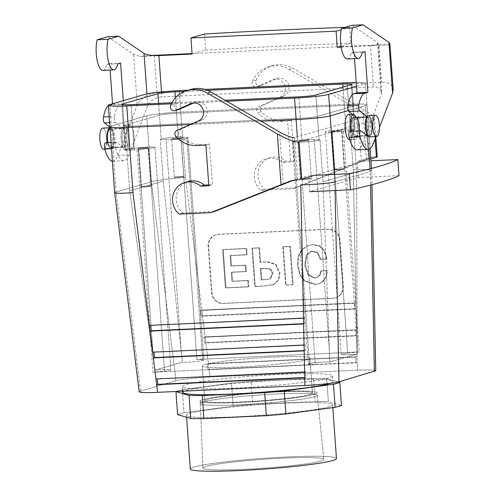 <?xml version="1.0" encoding="UTF-8"?>
<svg xmlns="http://www.w3.org/2000/svg" width="496" height="496" viewBox="0 0 496 496"><rect width="100%" height="100%" fill="white"/><g stroke="black" fill="none" stroke-linecap="round" stroke-linejoin="round"><path stroke-width="0.37" stroke-dasharray="2.48 1.86" d="M347.671 353.152L359.253 351.906L343.3 129.419L346.01 129.295A13.497 0.986 175.9 0 1 355.204 129.574A13.497 0.986 175.9 0 1 354.504 129.946L342.023 131.459L353.598 130.206L356.599 172.044L357.163 342.742L342.023 131.459A11.569 0.849 -4.1 0 1 325.333 131.893A11.569 0.849 -4.1 0 0 342.023 131.459L357.163 342.742L357.219 354.02L356.599 172.044L353.598 130.206L354.504 129.946L352.799 106.163A13.497 0.986 -4.1 0 0 353.499 105.791A13.497 0.986 -4.1 0 0 344.305 105.512L176.52 113.342A13.497 0.986 -4.1 0 0 159.483 115.184L124.093 125.494A13.497 0.986 -4.1 0 0 123.399 125.86A13.497 0.986 -4.1 0 0 132.593 126.139A13.497 0.986 175.9 0 1 123.392 125.86A13.497 0.986 175.9 0 1 124.093 125.494A13.497 0.986 -4.1 0 0 123.399 125.86A13.497 0.986 -4.1 0 0 132.593 126.139L300.371 118.308L132.587 126.139A13.497 0.986 175.9 0 1 123.392 125.86A13.497 0.986 175.9 0 1 124.093 125.494L159.483 115.184A13.497 0.986 -4.1 0 1 176.52 113.342A13.497 0.986 -4.1 0 0 159.483 115.184A13.497 0.986 -4.1 0 1 176.52 113.342L344.305 105.512A13.497 0.986 -4.1 0 1 353.493 105.791A13.497 0.986 -4.1 0 0 344.305 105.512A13.497 0.986 -4.1 0 1 353.493 105.791L351.949 84.314L353.493 105.791A13.497 0.986 -4.1 0 1 352.799 106.163A13.497 0.986 -4.1 0 0 353.499 105.791A13.497 0.986 -4.1 0 1 352.799 106.163L317.409 116.473A13.497 0.986 175.9 0 1 300.371 118.308A13.497 0.986 -4.1 0 0 317.409 116.473L352.799 106.163L317.409 116.473A13.497 0.986 175.9 0 1 300.371 118.308L132.587 126.139L300.371 118.308A13.497 0.986 -4.1 0 0 317.409 116.473L352.799 106.163L351.255 84.68L354.504 129.946A13.497 0.986 175.9 0 0 355.204 129.574L353.499 105.791L355.204 129.574A13.497 0.986 175.9 0 0 346.01 129.295L342.984 87.091L346.01 129.295L331.725 130.671A11.569 0.849 -4.1 0 0 325.333 131.893L341.279 354.373A11.569 0.849 -4.1 0 0 357.219 354.02L329.803 362.006L329.394 350.833L314.247 139.55L320.019 139.99L319.114 140.256L320.019 139.99L323.02 181.821L329.394 350.833L314.247 139.55L320.019 139.99L323.02 181.821L356.599 172.044L323.02 181.821L329.803 362.006L357.219 354.02A11.569 0.849 -4.1 0 1 341.279 354.373A11.569 0.849 -4.1 0 1 347.671 353.152L359.253 351.906L343.3 129.419L331.725 130.671A11.569 0.849 -4.1 0 0 325.333 131.893L341.279 354.373A11.569 0.849 -4.1 0 1 347.671 353.152L331.725 130.671L347.671 353.152M196.881 359.482L359.253 351.906L196.881 359.482L180.935 137.001L178.225 137.125A13.497 0.986 -4.1 0 0 161.188 138.967L160.282 139.227L163.277 181.065L181.201 350.957L166.055 139.667L160.282 139.227L163.277 181.065L181.201 350.957L166.055 139.667L160.282 139.227L161.188 138.967L158.639 103.373L161.188 138.967A13.497 0.986 -4.1 0 1 178.225 137.125L175.41 97.817L178.225 137.125L186.707 137.442A11.569 0.849 175.9 0 1 187.916 137.727A11.569 0.849 175.9 0 1 179.056 139.19A11.569 0.849 175.9 0 1 166.055 139.667A11.569 0.849 175.9 0 0 179.056 139.19A11.569 0.849 175.9 0 0 187.916 137.727L203.868 360.208A11.569 0.849 175.9 0 1 195.399 361.634A11.569 0.849 175.9 0 1 182.398 362.179L181.201 350.957L182.398 362.179L154.981 370.165L153.425 359.048L138.279 147.758L126.703 149.011L129.698 190.842L163.277 181.065L129.698 190.842L153.425 359.048L138.279 147.758L125.798 149.277L126.703 149.011L129.698 190.842L154.981 370.165L182.398 362.179A11.569 0.849 175.9 0 0 195.399 361.634A11.569 0.849 175.9 0 0 203.868 360.208A11.569 0.849 175.9 0 0 202.653 359.922L196.881 359.482L180.935 137.001L186.707 137.442A11.569 0.849 175.9 0 1 187.916 137.727L203.868 360.208A11.569 0.849 175.9 0 0 202.653 359.922L196.881 359.482M164.523 371.027A11.569 0.849 -4.1 0 0 170.915 369.811A11.569 0.849 -4.1 0 0 154.981 370.165A11.569 0.849 -4.1 0 1 170.915 369.811A11.569 0.849 -4.1 0 1 164.523 371.027L152.948 372.279L315.313 364.703L299.367 142.222L302.076 142.092A13.497 0.986 -4.1 0 0 319.114 140.256L315.865 94.99L319.114 140.256A13.497 0.986 -4.1 0 1 302.076 142.092L298.828 96.832L302.076 142.092L293.595 141.782A11.569 0.849 175.9 0 1 292.38 141.49A11.569 0.849 175.9 0 1 301.246 140.027A11.569 0.849 175.9 0 1 314.247 139.55A11.569 0.849 175.9 0 0 301.246 140.027A11.569 0.849 175.9 0 0 292.38 141.49L308.332 363.971A11.569 0.849 175.9 0 1 316.795 362.545A11.569 0.849 175.9 0 1 329.803 362.006A11.569 0.849 175.9 0 0 316.795 362.545A11.569 0.849 175.9 0 0 308.332 363.971A11.569 0.849 175.9 0 0 309.541 364.262L315.313 364.703L299.367 142.222L293.595 141.782A11.569 0.849 175.9 0 1 292.38 141.49L308.332 363.971A11.569 0.849 175.9 0 0 309.541 364.262L315.313 364.703L152.948 372.279L137.001 149.798L134.292 149.922A13.497 0.986 175.9 0 1 125.097 149.643A13.497 0.986 175.9 0 1 125.798 149.277L122.599 104.644L125.798 149.277A13.497 0.986 175.9 0 0 125.097 149.643L123.392 125.86L125.097 149.643A13.497 0.986 175.9 0 0 134.292 149.922L131.049 104.662L134.292 149.922L148.577 148.546A11.569 0.849 -4.1 0 0 154.969 147.324A11.569 0.849 -4.1 0 0 138.279 147.758A11.569 0.849 -4.1 0 1 154.969 147.324L170.915 369.811L154.969 147.324A11.569 0.849 -4.1 0 1 148.577 148.546L137.001 149.798L152.948 372.279L164.523 371.027L148.577 148.546L164.523 371.027M307.167 359.712A53.983 3.956 175.9 0 1 247.585 366.612A53.983 3.956 175.9 0 1 202.25 365.949A53.983 3.956 175.9 0 1 255.818 358.149A53.983 3.956 175.9 0 1 309.944 358.23A53.983 3.956 175.9 0 1 307.167 359.712A53.983 3.956 175.9 0 1 247.585 366.612A53.983 3.956 175.9 0 1 202.25 365.949A53.983 3.956 175.9 0 1 255.818 358.149A53.983 3.956 175.9 0 1 309.944 358.23A53.983 3.956 175.9 0 1 307.167 359.712M206.007 466.42A60.661 4.445 -4.1 0 0 202.883 468.069A60.661 4.445 -4.1 0 0 253.747 468.825A60.661 4.445 -4.1 0 0 320.763 461.063A60.661 4.445 -4.1 0 0 323.888 459.395A60.661 4.445 -4.1 0 0 272.887 458.67A60.661 4.445 -4.1 0 0 206.007 466.42A60.661 4.445 -4.1 0 0 202.883 468.069A60.661 4.445 -4.1 0 0 253.747 468.825A60.661 4.445 -4.1 0 0 320.763 461.063A60.661 4.445 -4.1 0 0 323.888 459.395A60.661 4.445 -4.1 0 0 272.887 458.67A60.661 4.445 -4.1 0 0 206.007 466.42M314.235 396.763A58.633 4.297 175.9 0 1 249.519 404.259A58.633 4.297 175.9 0 1 200.285 403.546A58.633 4.297 175.9 0 1 200.285 403.533A58.633 4.297 175.9 0 1 277.326 393.942A58.633 4.297 175.9 0 1 317.254 395.151A58.633 4.297 175.9 0 1 317.254 395.157A58.633 4.297 175.9 0 1 314.235 396.763A58.633 4.297 175.9 0 1 249.519 404.259A58.633 4.297 175.9 0 1 200.285 403.546A58.633 4.297 175.9 0 1 200.285 403.533A58.633 4.297 175.9 0 1 277.326 393.942A58.633 4.297 175.9 0 1 317.254 395.151A58.633 4.297 175.9 0 1 317.254 395.157A58.633 4.297 175.9 0 1 314.235 396.763M313.472 378.46A83.867 6.144 175.9 0 1 326.709 378.615L328.364 401.636A83.867 6.144 -4.1 0 0 315.121 401.475L313.472 378.46A83.867 6.144 175.9 0 1 326.709 378.615L338.297 381.982L326.709 378.615L328.364 401.636L341.471 405.443L328.364 401.636A83.867 6.144 -4.1 0 0 315.121 401.475L252.768 404.383A83.867 6.144 -4.1 0 0 233.182 406.075L183.942 412.79A83.867 6.144 -4.1 0 0 177.599 414.637A83.867 6.144 -4.1 0 1 183.942 412.79L233.182 406.075L231.533 383.061A83.867 6.144 175.9 0 1 251.119 381.368L252.768 404.383A83.867 6.144 -4.1 0 0 233.182 406.075L231.533 383.061A83.867 6.144 175.9 0 1 251.119 381.368L313.472 378.46L315.121 401.475L252.768 404.383L251.119 381.368L313.472 378.46M328.842 406.807A73.265 5.363 175.9 0 1 247.981 416.175A73.265 5.363 175.9 0 1 186.459 415.276A73.265 5.363 175.9 0 1 259.154 404.686A73.265 5.363 175.9 0 1 332.611 404.804A73.265 5.363 175.9 0 1 328.842 406.807A73.265 5.363 175.9 0 1 247.981 416.175A73.265 5.363 175.9 0 1 186.459 415.276A73.265 5.363 175.9 0 1 259.154 404.686A73.265 5.363 175.9 0 1 332.611 404.804A73.265 5.363 175.9 0 1 328.842 406.807M320.782 270.977L319.548 275.23L316.212 277.853L314.489 278.126L307.923 274.951L304.699 264.976L306.342 255.105L310.707 251.422L317.043 252.421L320.211 259.371L326.455 259.079L323.907 250.505L319.17 246.01L312.437 244.757L308.382 245.408L301.723 249.643L298.139 256.345L297.408 265.155L299.541 274.455L304.389 281.015L314.941 284.475L318.463 283.904L321.935 282.28L325.655 277.667L326.814 270.692L320.782 270.977L319.548 275.23L316.212 277.853L314.489 278.126L307.923 274.951L304.699 264.976L306.342 255.105L310.707 251.422L317.043 252.421L320.211 259.371L326.455 259.079L323.907 250.505L319.17 246.01L312.437 244.757L308.382 245.408L301.723 249.643L298.139 256.345L297.408 265.155L299.541 274.455L304.389 281.015L314.941 284.475L318.463 283.904L321.935 282.28L325.655 277.667L326.814 270.692L320.782 270.977L321.396 270.797L320.162 275.051L316.82 277.673L315.096 277.952L308.531 274.772L305.313 264.802L306.95 254.932L311.321 251.243L317.651 252.241L320.819 259.191L320.211 259.371L327.062 258.9L326.455 259.079L327.062 258.9L324.514 250.325L319.777 245.83L313.044 244.578L308.989 245.229L302.331 249.469L298.747 256.165L298.022 264.976L300.148 274.276L304.997 280.835L315.549 284.295L319.077 283.731L322.543 282.1L326.263 277.487L327.428 270.518L320.782 270.977M283.352 246.673L286.093 284.958L293.117 284.63L290.371 246.351L283.352 246.673L282.739 246.853L285.485 285.132L292.504 284.803L289.763 246.524L282.739 246.853L285.485 285.132L292.504 284.803L289.763 246.524L283.352 246.673L286.093 284.958L285.485 285.132L293.117 284.63L292.504 284.803L293.117 284.63L290.371 246.351L283.352 246.673M260.555 262.062L259.947 262.235L258.924 247.963L251.906 248.291L254.646 286.57L263.178 286.173L273.47 284.543L278.368 279.732L279.409 273.153L275.398 264.535L267.208 262.012L259.947 262.235L258.924 247.963L251.906 248.291L254.646 286.57L263.178 286.173L273.47 284.543L278.368 279.732L279.409 273.153L275.398 264.535L267.208 262.012L259.947 262.235L260.555 262.062L259.532 247.789L252.514 248.118L251.906 248.291L252.514 248.118L255.26 286.397L254.646 286.57L263.785 286L274.077 284.363L278.975 279.552L280.017 272.974L276.012 264.356L267.821 261.832L260.555 262.062L259.532 247.789L252.514 248.118L255.26 286.397L263.785 286L272.831 284.791L274.077 284.363L278.975 279.552L280.017 272.974L276.012 264.356L267.821 261.832L260.555 262.062M260.4 268.528L269.024 268.758L271.529 270.915L272.292 273.569L270.202 278.603L268.863 279.149L261.218 279.955L260.4 268.528L269.024 268.758L271.529 270.915L272.292 273.569L270.202 278.603L268.863 279.149L261.218 279.955L260.4 268.528L261.008 268.348L269.632 268.578L272.137 270.735L272.899 273.389L270.81 278.423L269.471 278.969L261.218 279.955L261.826 279.781L261.008 268.348L260.4 268.528M277.159 391.592A58.633 4.297 175.9 0 1 317.087 392.807A58.633 4.297 175.9 0 1 258.906 401.283A58.633 4.297 175.9 0 1 200.117 401.19A58.633 4.297 175.9 0 1 277.159 391.592A58.633 4.297 175.9 0 1 317.087 392.807A58.633 4.297 175.9 0 1 258.906 401.283A58.633 4.297 175.9 0 1 200.117 401.19A58.633 4.297 175.9 0 1 277.159 391.592M207.533 399.379A53.983 3.956 -4.1 0 0 204.755 400.861A53.983 3.956 -4.1 0 0 250.083 401.518A53.983 3.956 -4.1 0 0 309.665 394.618A53.983 3.956 -4.1 0 0 312.449 393.136A53.983 3.956 -4.1 0 0 267.115 392.479A53.983 3.956 -4.1 0 0 207.533 399.379A53.983 3.956 -4.1 0 0 204.755 400.861A53.983 3.956 -4.1 0 0 250.083 401.518A53.983 3.956 -4.1 0 0 309.665 394.618A53.983 3.956 -4.1 0 0 312.449 393.136A53.983 3.956 -4.1 0 0 267.115 392.479A53.983 3.956 -4.1 0 0 207.533 399.379M140.566 391.059L175.956 380.748C180.234 379.428 196.497 377.673 210.068 377.065L357.356 370.19C368.931 369.706 375.069 369.892 375.77 370.754C375.069 369.892 368.931 369.706 357.356 370.19L210.068 377.065C196.497 377.673 180.234 379.428 175.956 380.748L140.566 391.059L139.178 391.803L140.566 391.059L116.052 192.064L151.447 181.753L175.956 380.748L151.447 181.753L146.717 115.779L111.321 126.089A26.995 1.978 -4.1 0 0 109.926 126.827A26.995 1.978 175.9 0 1 111.321 126.089A26.995 1.978 -4.1 0 0 109.926 126.827A26.995 1.978 175.9 0 1 111.321 126.089L146.711 115.779A26.995 1.978 -4.1 0 1 180.792 112.096A26.995 1.978 -4.1 0 0 146.711 115.779A26.995 1.978 -4.1 0 1 180.792 112.096A26.995 1.978 -4.1 0 0 146.711 115.779L151.447 181.753C155.725 180.445 171.945 178.349 185.467 177.351C171.945 178.349 155.725 180.445 151.447 181.753L116.052 192.064L109.777 104.606L116.052 192.064L140.566 391.059M202.529 315.834L201.822 310.099L355.979 302.901L356.097 308.667L202.529 315.834L201.822 310.099L355.979 302.901L356.097 308.667L202.529 315.834L205.121 336.883L356.531 329.815L356.649 335.587L205.828 342.624L205.121 336.883L356.531 329.815L356.649 335.587L205.828 342.624L205.121 336.883L203.899 337.237L355.31 330.175L355.427 335.941L204.606 342.978L203.899 337.237L356.531 329.815L355.31 330.175L355.427 335.941L356.649 335.587L357.201 362.502L209.126 369.408L208.419 363.673L357.083 356.736L357.201 362.502L209.126 369.408L208.419 363.673L357.083 356.736L355.861 357.089L355.979 362.855L209.126 369.408L210.068 377.065L209.126 369.408L207.905 369.768L207.198 364.027L208.419 363.673L355.861 357.089L355.979 362.855L357.201 362.502L357.356 370.19L357.201 362.502L207.905 369.768L207.198 364.027L355.861 357.089L357.083 356.736L356.649 335.587L205.828 342.624L208.419 363.673L205.828 342.624L204.606 342.978L203.899 337.237L205.121 336.883L202.529 315.834L201.308 316.194L200.601 310.453L354.758 303.261L354.876 309.027L201.308 316.194L200.601 310.453L355.979 302.901L354.758 303.261L354.876 309.027L356.097 308.667L356.531 329.815L356.097 308.667L202.529 315.834M328.6 377.952A75.194 5.506 175.9 0 1 245.613 387.568A75.194 5.506 175.9 0 1 182.472 386.644A75.194 5.506 175.9 0 1 257.077 375.776A75.194 5.506 175.9 0 1 332.475 375.894A75.194 5.506 175.9 0 1 328.6 377.952A75.194 5.506 175.9 0 1 245.613 387.568A75.194 5.506 175.9 0 1 182.472 386.644A75.194 5.506 175.9 0 1 257.077 375.776A75.194 5.506 175.9 0 1 332.475 375.894A75.194 5.506 175.9 0 1 328.6 377.952M348.576 104.265L180.786 112.096L348.576 104.265A26.995 1.978 -4.1 0 1 366.959 104.83A26.995 1.978 -4.1 0 0 348.576 104.265L353.257 169.52C364.789 169.372 370.934 169.787 371.684 170.767L370.295 171.542L370.574 185.089L370.103 168.801L370.295 171.542L334.905 181.852L370.295 171.542L371.684 170.773L371.969 184.729L371.684 170.773C370.934 169.787 364.789 169.372 353.257 169.52L355.979 302.901L353.257 169.52L348.576 104.265M328.253 229.146L218.823 234.255A11.569 10.924 -106.2 0 0 216.417 234.651A11.569 10.924 -106.2 0 0 208.704 246.27L212.009 292.299A11.569 10.924 -106.2 0 0 223.777 303.298L333.2 298.195A11.569 10.924 -106.2 0 0 335.612 297.792A11.569 10.924 -106.2 0 0 343.319 286.173L340.02 240.145A11.569 10.924 -106.2 0 0 328.253 229.146L218.823 234.255A11.569 10.924 -106.2 0 0 216.417 234.651A11.569 10.924 -106.2 0 0 208.704 246.27L212.009 292.299A11.569 10.924 -106.2 0 0 223.777 303.298L333.2 298.195A11.569 10.924 -106.2 0 0 335.612 297.792A11.569 10.924 -106.2 0 0 343.319 286.173L340.02 240.145A11.569 10.924 -106.2 0 0 328.253 229.146L218.215 234.428A11.569 10.924 -106.2 0 0 215.803 234.831A11.569 10.924 -106.2 0 0 208.097 246.45L211.395 292.479A11.569 10.924 -106.2 0 0 223.163 303.478L332.593 298.369A11.569 10.924 -106.2 0 0 334.998 297.972A11.569 10.924 -106.2 0 0 342.711 286.353L339.407 240.318A11.569 10.924 -106.2 0 0 327.639 229.326L218.215 234.428A11.569 10.924 -106.2 0 0 215.803 234.831A11.569 10.924 -106.2 0 0 208.097 246.45L211.395 292.479A11.569 10.924 -106.2 0 0 223.163 303.478L332.593 298.369A11.569 10.924 -106.2 0 0 334.998 297.972A11.569 10.924 -106.2 0 0 342.711 286.353L339.407 240.318A11.569 10.924 -106.2 0 0 327.639 229.326L328.253 229.146M131.093 149.891A12.53 4.03 -92.7 0 1 130.789 149.947A12.53 4.03 -92.7 0 1 126.176 137.615A12.53 4.03 -92.7 0 1 129.617 124.911A12.53 4.03 -92.7 0 1 134.199 136.753A12.53 4.03 -92.7 0 1 131.093 149.891A12.53 4.03 -92.7 0 1 130.789 149.947A12.53 4.03 -92.7 0 1 126.176 137.615A12.53 4.03 -92.7 0 1 129.617 124.911A12.53 4.03 -92.7 0 1 134.199 136.753A12.53 4.03 -92.7 0 1 131.093 149.891M349.947 139.68A12.53 4.03 -92.7 0 1 349.637 139.736A12.53 4.03 -92.7 0 0 349.947 139.68A12.53 4.03 -92.7 0 0 353.053 126.542A12.53 4.03 -92.7 0 0 348.471 114.694A12.53 4.03 -92.7 0 1 353.053 126.542A12.53 4.03 -92.7 0 1 349.947 139.68M365.571 105.567L330.175 115.878L365.571 105.567A26.995 1.978 -4.1 0 0 366.959 104.83L370.097 148.595L366.959 104.83A26.995 1.978 -4.1 0 1 365.571 105.567A26.995 1.978 -4.1 0 0 366.966 104.823A26.995 1.978 -4.1 0 0 348.583 104.265A26.995 1.978 -4.1 0 1 366.966 104.823L365.422 83.347A26.995 1.978 -4.1 0 0 356.221 82.522A26.995 1.978 -4.1 0 1 365.422 83.347A26.995 1.978 -4.1 0 1 364.033 84.084A26.995 1.978 -4.1 0 0 365.422 83.347L366.966 104.823A26.995 1.978 -4.1 0 1 365.571 105.567L348.266 110.608L365.571 105.567L368.702 149.246L365.571 105.567M128.309 127.385A26.995 1.978 175.9 0 1 109.932 126.827L109.932 126.827A26.995 1.978 175.9 0 0 128.309 127.385L296.1 119.555L128.315 127.385M190.476 124.484L261.008 121.191L190.476 124.484M114.657 192.764L116.052 192.064L114.657 192.764M305.393 350.517L304.166 350.573L305.393 350.517L304.172 350.87L305.393 350.517L305.276 344.751L304.054 345.104L305.276 344.751L305.393 350.517M153.896 352.11L305.276 344.751L153.896 352.11M304.842 323.603L303.614 323.659L304.842 323.603L303.62 323.956L304.842 323.603L304.724 317.837L303.502 318.19L304.724 317.837L304.842 323.603M150.598 325.326L304.724 317.837L150.598 325.326M305.939 377.431L304.724 377.791L305.939 377.431L305.821 371.665L304.606 372.019L305.821 371.665L305.939 377.431M157.201 378.901L305.821 371.665L157.201 378.901M308.171 178.585A4.743 0.347 -4.1 0 0 301.94 179.36A4.743 0.347 -4.1 0 0 306.695 179.372A4.743 0.347 -4.1 0 0 311.401 178.684A4.743 0.347 -4.1 0 0 308.171 178.585A4.743 0.347 -4.1 0 0 301.94 179.36A4.743 0.347 -4.1 0 0 306.695 179.372A4.743 0.347 -4.1 0 0 311.401 178.684A4.743 0.347 -4.1 0 0 308.171 178.585M177.63 177.351A4.743 0.347 -4.1 0 0 183.861 176.576A4.743 0.347 -4.1 0 0 179.106 176.57A4.743 0.347 -4.1 0 0 174.4 177.252A4.743 0.347 -4.1 0 0 177.63 177.351A4.743 0.347 -4.1 0 0 183.861 176.576A4.743 0.347 -4.1 0 0 179.106 176.57A4.743 0.347 -4.1 0 0 174.4 177.252A4.743 0.347 -4.1 0 0 177.63 177.351M174.877 138.992A4.743 0.347 175.9 0 1 171.653 138.892A4.743 0.347 175.9 0 1 176.353 138.21A4.743 0.347 175.9 0 1 181.108 138.217A4.743 0.347 175.9 0 1 174.877 138.992A4.743 0.347 175.9 0 1 171.653 138.892A4.743 0.347 175.9 0 1 176.353 138.21A4.743 0.347 175.9 0 1 181.108 138.217A4.743 0.347 175.9 0 1 174.877 138.992M147.678 186.074A4.743 0.347 175.9 0 1 150.908 186.174A4.743 0.347 175.9 0 1 146.202 186.856A4.743 0.347 175.9 0 1 141.453 186.849A4.743 0.347 175.9 0 1 147.678 186.074A4.743 0.347 175.9 0 1 150.908 186.174A4.743 0.347 175.9 0 1 146.202 186.856A4.743 0.347 175.9 0 1 141.453 186.849A4.743 0.347 175.9 0 1 147.678 186.074M305.424 140.225A4.743 0.347 175.9 0 1 308.648 140.325A4.743 0.347 175.9 0 1 303.949 141.013A4.743 0.347 175.9 0 1 299.193 141A4.743 0.347 175.9 0 1 305.424 140.225A4.743 0.347 175.9 0 1 308.648 140.325A4.743 0.347 175.9 0 1 303.949 141.013A4.743 0.347 175.9 0 1 299.193 141A4.743 0.347 175.9 0 1 305.424 140.225M144.931 147.715A4.743 0.347 -4.1 0 0 138.7 148.49A4.743 0.347 -4.1 0 0 143.456 148.502A4.743 0.347 -4.1 0 0 148.161 147.814A4.743 0.347 -4.1 0 0 144.931 147.715A4.743 0.347 -4.1 0 0 138.7 148.49A4.743 0.347 -4.1 0 0 143.456 148.502A4.743 0.347 -4.1 0 0 148.161 147.814A4.743 0.347 -4.1 0 0 144.931 147.715M338.123 169.861A4.743 0.347 175.9 0 1 334.893 169.762A4.743 0.347 175.9 0 1 339.599 169.08A4.743 0.347 175.9 0 1 344.348 169.086A4.743 0.347 175.9 0 1 338.123 169.861A4.743 0.347 175.9 0 1 334.893 169.762A4.743 0.347 175.9 0 1 339.599 169.08A4.743 0.347 175.9 0 1 344.348 169.086A4.743 0.347 175.9 0 1 338.123 169.861M335.37 131.502A4.743 0.347 -4.1 0 0 341.601 130.727A4.743 0.347 -4.1 0 0 336.846 130.721A4.743 0.347 -4.1 0 0 332.14 131.403A4.743 0.347 -4.1 0 0 335.37 131.502A4.743 0.347 -4.1 0 0 341.601 130.727A4.743 0.347 -4.1 0 0 336.846 130.721A4.743 0.347 -4.1 0 0 332.14 131.403A4.743 0.347 -4.1 0 0 335.37 131.502M103.968 149.234A10.602 3.41 -92.7 0 1 103.707 149.277A10.602 3.41 -92.7 0 0 103.968 149.234A10.602 3.41 -92.7 0 0 106.59 138.117A10.602 3.41 -92.7 0 0 102.715 128.092A10.602 3.41 -92.7 0 1 106.59 138.117A10.602 3.41 -92.7 0 1 103.968 149.234M111.259 148.893A10.602 3.41 -92.7 0 1 110.999 148.936A10.602 3.41 -92.7 0 1 107.57 142.65A10.602 3.41 -92.7 0 0 110.999 148.936A10.602 3.41 -92.7 0 0 111.259 148.893A10.602 3.41 -92.7 0 0 113.888 137.776A10.602 3.41 -92.7 0 0 110.013 127.751A10.602 3.41 -92.7 0 1 113.888 137.776A10.602 3.41 -92.7 0 1 111.259 148.893M171.845 102.753L225.116 100.266L171.845 102.753M207.539 90.34L184.487 91.419L207.539 90.34M171.275 103.825L226.777 101.24L171.275 103.825M356.494 86.279L364.033 84.084L356.494 86.279M204.854 89.423L188.12 90.204L204.854 89.423M111.178 147.746A9.449 3.038 -92.7 0 1 110.943 147.783A9.449 3.038 -92.7 0 1 107.979 142.631A9.449 3.038 -92.7 0 0 110.943 147.783L125.538 147.101A9.449 3.038 -92.7 0 1 122.059 137.807A9.449 3.038 -92.7 0 1 124.657 128.228A9.449 3.038 -92.7 0 1 128.111 137.156A9.449 3.038 -92.7 0 1 125.767 147.064A9.449 3.038 -92.7 0 1 125.538 147.101A9.449 3.038 -92.7 0 1 122.059 137.807A9.449 3.038 -92.7 0 1 124.657 128.228A9.449 3.038 -92.7 0 1 128.111 137.156A9.449 3.038 -92.7 0 1 125.767 147.064A9.449 3.038 -92.7 0 1 125.538 147.101L110.943 147.783A9.449 3.038 -92.7 0 0 111.178 147.746A9.449 3.038 -92.7 0 0 113.522 137.838A9.449 3.038 -92.7 0 0 110.062 128.91A9.449 3.038 -92.7 0 1 113.522 137.838A9.449 3.038 -92.7 0 1 111.178 147.746M125.99 150.133A12.53 4.03 -92.7 0 1 125.68 150.183A12.53 4.03 -92.7 0 1 121.074 137.851A12.53 4.03 -92.7 0 1 124.508 125.147A12.53 4.03 -92.7 0 1 129.096 136.995A12.53 4.03 -92.7 0 1 125.99 150.133A12.53 4.03 -92.7 0 1 125.68 150.183A12.53 4.03 -92.7 0 1 121.074 137.851A12.53 4.03 -92.7 0 1 124.508 125.147A12.53 4.03 -92.7 0 1 129.096 136.995A12.53 4.03 -92.7 0 1 125.99 150.133M355.055 139.444A12.53 4.03 -92.7 0 1 354.745 139.494A12.53 4.03 -92.7 0 1 350.56 131.31A12.53 4.03 -92.7 0 0 354.745 139.494A12.53 4.03 -92.7 0 0 355.055 139.444A12.53 4.03 -92.7 0 0 358.162 126.306A12.53 4.03 -92.7 0 0 353.58 114.458A12.53 4.03 -92.7 0 1 358.162 126.306A12.53 4.03 -92.7 0 1 355.055 139.444M352.867 114.694A12.53 4.03 -92.7 0 1 353.58 114.458A12.53 4.03 -92.7 0 0 352.867 114.694M354.832 136.375A9.449 3.038 -92.7 0 1 354.603 136.412A9.449 3.038 -92.7 0 1 351.633 131.26A9.449 3.038 -92.7 0 0 354.603 136.412L369.191 135.73A9.449 3.038 -92.7 0 1 365.719 126.437A9.449 3.038 -92.7 0 1 368.311 116.858A9.449 3.038 -92.7 0 1 371.764 125.792A9.449 3.038 -92.7 0 1 369.427 135.693A9.449 3.038 -92.7 0 1 369.191 135.73A9.449 3.038 -92.7 0 1 365.719 126.437A9.449 3.038 -92.7 0 1 368.311 116.858A9.449 3.038 -92.7 0 1 371.764 125.792A9.449 3.038 -92.7 0 1 369.427 135.693A9.449 3.038 -92.7 0 1 369.191 135.73L354.603 136.412A9.449 3.038 -92.7 0 0 354.832 136.375A9.449 3.038 -92.7 0 0 357.176 126.468A9.449 3.038 -92.7 0 0 353.722 117.54A9.449 3.038 -92.7 0 1 357.176 126.468A9.449 3.038 -92.7 0 1 354.832 136.375M369.508 136.846A10.602 3.41 -92.7 0 1 369.247 136.89A10.602 3.41 -92.7 0 0 369.508 136.846A10.602 3.41 -92.7 0 0 372.136 125.73A10.602 3.41 -92.7 0 0 368.255 115.704A10.602 3.41 -92.7 0 1 372.136 125.73A10.602 3.41 -92.7 0 1 369.508 136.846M182.881 392.404A75.194 5.506 175.9 0 1 257.492 381.529A75.194 5.506 175.9 0 1 332.884 381.647A75.194 5.506 175.9 0 1 330.144 383.352A75.194 5.506 175.9 0 0 332.884 381.647A75.194 5.506 175.9 0 0 257.492 381.529A75.194 5.506 175.9 0 0 182.881 392.404M182.292 389.775L183.942 412.79L182.292 389.775L231.533 383.061L182.292 389.775A83.867 6.144 175.9 0 0 176.303 391.48A83.867 6.144 175.9 0 1 182.292 389.775M336.462 458.502A73.265 5.363 -4.1 0 0 263.004 458.391A73.265 5.363 -4.1 0 0 190.309 468.98A73.265 5.363 -4.1 0 1 263.004 458.391A73.265 5.363 -4.1 0 1 336.462 458.502M247.802 280.581L231.942 281.325L231.297 272.298L245.7 271.628L245.247 265.335L230.845 266.011L230.101 255.62L246.531 254.851L246.078 248.564L222.63 249.662L225.37 287.94L248.254 286.874L247.802 280.581L231.942 281.325L231.297 272.298L245.7 271.628L245.247 265.335L230.845 266.011L230.101 255.62L246.531 254.851L246.078 248.564L222.63 249.662L225.37 287.94L248.254 286.874L247.802 280.581L248.409 280.407L232.55 281.145L231.905 272.124L246.307 271.448L245.861 265.162L231.452 265.831L230.708 255.44L247.144 254.677L246.692 248.384L223.237 249.482L225.984 287.761L248.862 286.694L248.409 280.407L231.942 281.325L232.55 281.145L231.905 272.124L231.297 272.298L246.307 271.448L245.7 271.628L246.307 271.448L245.861 265.162L230.845 266.011L231.452 265.831L230.708 255.44L230.101 255.62L247.144 254.677L246.531 254.851L247.144 254.677L246.692 248.384L222.63 249.662L223.237 249.482L225.984 287.761L225.37 287.94L248.862 286.694L248.254 286.874L248.862 286.694L248.409 280.407L247.802 280.581M366.941 116.647L367.685 117.236L356.742 117.744L356.326 117.416M367.641 135.799A9.449 3.038 87.3 0 0 367.734 135.799A9.449 3.038 87.3 0 0 370.357 127.503A9.449 3.038 87.3 0 0 367.685 117.236M376.005 136.574L379.483 127.435M105.481 142.749A3.856 1.24 -92.7 0 1 105.822 142.873L111.575 147.405A9.449 3.038 87.3 0 0 112.406 147.715A9.449 3.038 87.3 0 0 115.029 139.413A9.449 3.038 87.3 0 0 112.356 129.152L123.299 128.638L115.388 122.407A3.856 1.24 -92.7 0 1 114.44 116.473A28.148 9.046 87.3 0 1 120.528 104.588L123.516 103.714L123.299 100.669M111.482 148.428L115.667 148.23A3.856 1.24 -92.7 0 1 115.432 144.299A3.856 1.24 -92.7 0 1 116.424 142.24A3.856 1.24 -92.7 0 1 116.765 142.364L122.518 146.897A9.449 3.038 -92.7 0 0 123.349 147.207L112.406 147.715M345.036 27.373A520.577 38.124 175.9 0 1 349.68 27.212L341.267 29.667M204.507 33.988L205.666 50.102L194.041 53.487L192.051 53.58M192.088 54.058L194.041 53.487L339.214 46.711M205.666 50.102A520.577 38.124 175.9 0 1 350.839 43.326L341.043 46.178M349.68 27.212L350.839 43.326M115.667 148.23A28.148 9.046 87.3 0 0 123.845 160.71A28.148 9.046 87.3 0 0 128.96 154.963L147.765 105.605C150.331 100.57 155.025 97.644 161.851 96.838L373.407 86.967C378.355 86.936 381.095 88.641 381.635 92.076L381.207 94.711L362.402 144.069L373.345 143.555M123.299 128.638A9.449 3.038 -92.7 0 1 125.972 138.905A9.449 3.038 -92.7 0 1 123.349 147.207M112.4 161.2A28.148 9.046 87.3 0 0 112.908 161.219A28.148 9.046 87.3 0 0 118.017 155.471L137.237 105.016C140.833 97.966 147.411 93.874 156.959 92.74L381.653 82.255C388.579 82.218 392.417 84.605 393.167 89.41M109.963 127.267L112.356 129.152M112.542 103.8L112.573 104.228L109.585 105.096A28.148 9.046 87.3 0 0 108.413 105.698M102.901 70.376A18.315 5.89 87.3 0 0 106.931 64.362L109.659 63.569L110.124 70.035M152.253 55.447A16.194 1.184 175.9 0 0 140.3 56.47L133.604 54.312L107.737 36.716M359.265 130.907A9.449 3.038 -92.7 0 1 356.791 136.313A9.449 3.038 -92.7 0 1 355.961 136.003L350.207 131.471A3.856 1.24 87.3 0 0 349.866 131.347M347.287 58.968A18.315 5.89 87.3 0 0 351.317 52.96L354.045 52.161L354.51 58.633M381.635 92.076L378.15 43.437L377.462 42.551L352.123 25.308M357.294 149.817A28.148 9.046 87.3 0 0 362.402 144.069M378.15 43.437C377.946 44.665 375.379 45.427 370.45 45.731L341.186 47.095M364.988 51.652L354.045 52.161M351.317 52.96L362.26 52.446M341.112 46.624L378.969 44.857L381.653 82.255M389.887 43.636L389.05 44.863A16.194 1.184 -4.1 0 0 378.969 44.857M389.05 44.863L370.45 45.731L373.407 86.967M140.3 56.47L158.894 55.602M117.874 63.854L106.931 64.362M109.659 63.569L120.602 63.054M112.573 104.228L123.516 103.714M321.396 270.797L320.162 275.051L316.82 277.673L315.096 277.952L308.531 274.772L305.313 264.802L306.95 254.932L311.321 251.243L317.651 252.241L320.819 259.191L327.062 258.9L324.514 250.325L319.777 245.83L313.044 244.578L308.989 245.229L302.331 249.469L298.747 256.165L298.022 264.976L300.148 274.276L304.997 280.835L315.549 284.295L319.077 283.731L322.543 282.1L326.263 277.487L327.428 270.518L321.396 270.797M261.008 268.348L269.632 268.578L272.137 270.735L272.899 273.389L270.81 278.423L269.471 278.969L261.826 279.781L261.008 268.348M377.245 156.86A16.194 1.184 175.9 0 0 374.598 156.401L296.174 187.742L264.579 189.212A18.315 17.292 73.8 0 1 258.249 171.356A18.315 17.292 73.8 0 1 270.208 157.654A18.315 17.292 73.8 0 1 286.08 161.268L294.246 160.89L291.332 120.23L282.398 120.646A28.148 26.573 73.8 0 1 261.367 111.687A3.856 3.639 73.8 0 1 262.465 105.53L283.706 96.156L280.048 97.222L258.807 106.597L262.465 105.53M260.877 85.597A3.856 3.639 73.8 0 1 256.035 80.371L252.371 81.437A3.856 3.639 73.8 0 0 257.213 86.664L260.877 85.597L276.328 78.777A9.449 8.922 73.8 0 1 277.376 78.393A9.449 8.922 73.8 0 1 288.399 84.407A9.449 8.922 73.8 0 1 283.706 96.156M256.035 80.371A28.148 26.573 73.8 0 1 272.515 65.615A28.148 26.573 73.8 0 1 292.795 68.237L362.812 109.058C370.053 113.392 373.953 116.678 374.523 118.922L375.825 137.051M170.605 105.257L174.263 104.191A3.856 3.639 -106.2 0 0 178.684 109.573M399.007 175.665L358.428 177.562L309.851 191.71L308.698 175.596L314.532 175.324L370.834 158.925M193.731 102.963L194.562 102.598A9.449 8.922 -106.2 0 1 195.61 102.213L191.946 103.28M174.263 104.191A28.148 26.573 73.8 0 1 190.749 89.435M214.408 211.556L182.813 213.032A18.315 17.292 73.8 0 1 176.483 195.176A18.315 17.292 73.8 0 1 188.443 181.474M208.754 184.884L212.48 184.71L209.566 144.045L200.632 144.466A28.148 26.573 73.8 0 1 179.602 135.507A3.856 3.639 -106.2 0 1 180.699 129.351L177.041 130.417M198.282 121.036L201.94 119.97L180.699 129.351M201.94 119.97A9.449 8.922 -106.2 0 0 206.634 108.227A9.449 8.922 -106.2 0 0 195.61 102.213M292.77 180.501L297.594 178.833L294.636 137.597L365.422 116.982L365.992 116.281L368.987 158.094L292.51 188.809L260.921 190.278A18.315 17.292 73.8 0 1 254.591 172.422A18.315 17.292 73.8 0 1 266.55 158.726A18.315 17.292 73.8 0 1 282.422 162.335L290.588 161.956L287.674 121.297L278.733 121.712A28.148 26.573 73.8 0 1 257.703 112.753A3.856 3.639 73.8 0 1 258.807 106.597M252.371 81.437A28.148 26.573 73.8 0 1 268.857 66.681A28.148 26.573 73.8 0 1 289.137 69.304L357.622 109.232C362.793 112.325 365.583 114.675 365.992 116.281M257.213 86.664L272.67 79.844A9.449 8.922 -106.2 0 1 273.718 79.459L277.376 78.393M280.048 97.222A9.449 8.922 -106.2 0 0 284.741 85.473A9.449 8.922 -106.2 0 0 273.718 79.459M368.987 158.094L357.269 161.448L370.971 160.809M358.428 177.562L357.269 161.448M291.369 180.643L308.698 175.596M291.332 120.23L287.674 121.297M294.246 160.89L290.588 161.956M282.422 162.335L286.08 161.268M296.174 187.742L292.51 188.809M260.921 190.278L264.579 189.212M298.555 141.8L373.73 119.902L374.523 118.922M374.598 156.401L368.379 158.212L365.422 116.982M182.813 213.032L179.155 214.098M208.822 185.777L212.48 184.71M205.908 145.111L209.566 144.045M185.467 177.351L201.822 310.099L185.467 177.351L179.248 90.619L185.467 177.351M334.905 181.852L335.085 190.532L334.372 174.4L334.905 181.852M300.39 179.409L297.34 136.815L300.39 179.409M309.541 364.262L293.595 141.782L309.541 364.262M202.653 359.922L186.707 137.442L202.653 359.922M347.045 82.789L348.583 104.265L347.045 82.789M208.097 246.45L208.704 246.27L208.097 246.45M211.395 292.479L212.009 292.299L211.395 292.479M218.215 234.428L218.823 234.255L218.215 234.428M339.407 240.318L340.02 240.145L339.407 240.318M342.711 286.353L343.319 286.173L342.711 286.353M332.593 298.369L333.2 298.195L332.593 298.369M223.163 303.478L223.777 303.298L223.163 303.478M116.765 142.364L105.822 142.873M111.575 147.405L122.518 146.897M146.921 93.874L147.765 105.605M133.604 54.312L137.237 105.016M350.207 131.471L361.15 130.956M377.462 42.551L381.207 94.711M161.498 91.903L161.851 96.838M366.904 135.495L355.961 136.003M154.281 55.341L156.959 92.74M115.388 122.407L109.628 122.679M109.201 116.721L114.44 116.473M128.96 154.963L118.017 155.471M109.585 105.096L120.528 104.588M366.445 159.762L362.812 109.058M193.037 103.038L194.562 102.598M283.259 184.146L279.521 131.986M261.367 111.687L257.703 112.753M361.361 161.398L357.622 109.232M276.328 78.777L272.67 79.844M282.398 120.646L278.733 121.712M375.094 138.961L373.73 119.902M289.137 69.304L292.795 68.237M175.937 136.574L179.602 135.507M196.968 145.533L200.632 144.466M200.285 403.533L202.883 468.069L200.285 403.533M317.254 395.151L323.888 459.395L317.254 395.157M316.212 277.853L316.82 277.673L316.212 277.853M310.707 251.422L311.321 251.243L310.707 251.422M308.382 245.408L308.989 245.229L308.382 245.408M318.463 283.904L319.077 283.731L318.463 283.904M272.223 284.971L272.831 284.791L272.223 284.971M268.863 279.149L269.471 278.969L268.863 279.149M371.516 168.435L371.684 170.767L371.516 168.435M183.861 176.576L181.108 138.217L183.861 176.576M174.4 177.252L171.653 138.892L174.4 177.252M311.401 178.684L308.648 140.325L311.401 178.684M301.94 179.36L299.193 141L301.94 179.36M150.908 186.174L148.161 147.814L150.908 186.174M141.453 186.849L138.7 148.49L141.453 186.849M344.348 169.086L341.601 130.727L344.348 169.086M334.893 169.762L332.14 131.403L334.893 169.762M104.848 149.228L110.999 148.936L104.848 149.228M110.081 128.91L124.657 128.228L110.081 128.91M125.68 150.183L130.789 149.947L125.68 150.183M124.508 125.147L129.617 124.911L124.508 125.147M349.785 139.729L354.745 139.494L349.785 139.729M352.625 114.502L353.58 114.458L352.625 114.502M366.767 116.932L368.311 116.858L366.767 116.932M182.472 386.644L182.795 391.177L182.472 386.644M332.475 375.894L332.884 381.647L332.475 375.894M186.459 415.276L186.601 417.254L186.459 415.276M332.611 404.804L332.816 407.607L332.611 404.804M200.117 401.19L200.285 403.546L200.117 401.19M312.449 393.136L309.944 358.23L312.449 393.136M204.755 400.861L202.25 365.949L204.755 400.861M216.417 234.651L215.803 234.831L216.417 234.651M335.612 297.792L334.998 297.972L335.612 297.792M123.399 125.86L121.861 104.377L123.399 125.86M116.424 142.24L111.054 142.488M356.791 136.313L367.734 135.799M123.845 160.71L112.908 161.219M256.785 86.825L260.45 85.758M268.857 66.681L272.515 65.615M270.208 157.654L266.55 158.726"/><path stroke-width="0.74" d="M335.135 407.29A83.867 6.144 -4.1 0 0 341.471 405.443L339.822 382.428A83.867 6.144 175.9 0 1 333.479 384.27L335.135 407.29L285.888 414.005A83.867 6.144 -4.1 0 1 266.309 415.698L203.949 418.605A83.867 6.144 -4.1 0 1 190.712 418.45L177.599 414.637L175.95 391.623A83.867 6.144 175.9 0 1 176.303 391.48A83.867 6.144 175.9 0 0 175.95 391.623L177.599 414.637L190.712 418.45A83.867 6.144 -4.1 0 0 203.949 418.605L202.3 395.591A83.867 6.144 175.9 0 1 189.057 395.43L190.712 418.45L189.057 395.43L175.95 391.623L189.057 395.43A83.867 6.144 175.9 0 0 202.3 395.591L203.949 418.605L266.309 415.698A83.867 6.144 -4.1 0 0 285.888 414.005L284.239 390.991A83.867 6.144 175.9 0 1 264.653 392.683L266.309 415.698L264.653 392.683L202.3 395.591L264.653 392.683A83.867 6.144 175.9 0 0 284.239 390.991L285.888 414.005L335.135 407.29A83.867 6.144 -4.1 0 0 341.471 405.443L339.822 382.428A83.867 6.144 175.9 0 1 333.479 384.27L284.239 390.991L333.479 384.27L335.135 407.29M338.297 381.982L339.822 382.428L338.297 381.982M338.991 381.796C334.713 383.11 318.451 384.871 304.879 385.479L157.592 392.348L304.879 385.479C318.451 384.871 334.713 383.11 338.991 381.796L375.77 370.754L338.991 381.796L335.085 190.532L338.991 381.796M139.178 391.803C139.959 392.652 146.097 392.838 157.592 392.348C146.097 392.838 139.959 392.652 139.178 391.803L114.657 192.764L139.178 391.803M349.637 139.736A12.53 4.03 -92.7 0 1 345.03 127.404A12.53 4.03 -92.7 0 1 348.471 114.694L352.625 114.502L348.471 114.694A12.53 4.03 -92.7 0 0 345.03 127.404A12.53 4.03 -92.7 0 0 349.637 139.736L349.637 139.736M128.315 127.385A26.995 1.978 175.9 0 1 128.309 127.385L190.476 124.484L128.309 127.385A26.995 1.978 175.9 0 1 128.309 127.385A26.995 1.978 -4.1 0 1 109.926 126.827A26.995 1.978 -4.1 0 0 128.309 127.385L132.99 192.64C121.539 193.452 115.425 193.496 114.663 192.77C115.425 193.496 121.539 193.452 132.99 192.64L149.339 325.382L303.502 318.19L303.62 323.956L150.052 331.123L149.339 325.382L303.502 318.19L303.62 323.956L150.052 331.123L132.99 192.64L126.771 105.902L171.275 103.825L126.771 105.902L128.309 127.385M330.175 115.878A26.995 1.978 175.9 0 1 296.1 119.555A26.995 1.978 -4.1 0 0 330.181 115.878L348.266 110.608L330.181 115.878A26.995 1.978 175.9 0 1 296.1 119.555A26.995 1.978 -4.1 0 0 330.181 115.878L334.372 174.4L328.637 94.395L356.494 86.279L328.637 94.395L330.181 115.878M261.008 121.191L296.106 119.555L261.008 121.191M300.781 184.81C314.359 184.586 330.627 183.179 334.905 181.852C330.627 183.179 314.359 184.586 300.781 184.81L303.502 318.19L300.781 184.81M304.054 345.104L304.172 350.87L153.351 357.914L152.644 352.172L304.054 345.104L304.172 350.87L153.351 357.914L152.644 352.172L304.054 345.104L303.62 323.956L304.054 345.104M304.606 372.019L304.724 377.791L156.649 384.698L155.942 378.956L304.606 372.019L304.724 377.791L156.649 384.698L155.942 378.956L304.606 372.019L304.172 350.87L304.606 372.019M304.166 350.573L153.351 357.914L155.942 378.956L153.351 357.914L154.572 357.554L153.896 352.11L154.572 357.554L304.166 350.573M303.614 323.659L150.052 331.123L152.644 352.172L150.052 331.123L151.268 330.77L150.598 325.326L151.268 330.77L303.614 323.659M304.718 377.487L156.649 384.698L157.592 392.348L156.649 384.698L157.871 384.344L157.201 378.901L157.871 384.344L304.718 377.487M103.707 149.277A10.602 3.41 -92.7 0 1 99.808 138.843A10.602 3.41 -92.7 0 1 102.715 128.092L110 127.757A10.602 3.41 -92.7 0 0 107.57 142.65A10.602 3.41 -92.7 0 1 110 127.757L102.715 128.092A10.602 3.41 -92.7 0 0 99.808 138.843A10.602 3.41 -92.7 0 0 103.707 149.277L104.848 149.228L103.707 149.277M179.248 90.619A26.995 1.978 -4.1 0 0 145.173 94.296L109.777 104.606A26.995 1.978 -4.1 0 0 108.388 105.344A26.995 1.978 -4.1 0 0 126.771 105.902A26.995 1.978 -4.1 0 1 108.388 105.344A26.995 1.978 -4.1 0 1 109.777 104.606L145.173 94.296A26.995 1.978 -4.1 0 1 179.248 90.619L188.12 90.204L179.248 90.619M298.828 96.832A13.497 0.986 -4.1 0 0 315.865 94.99L351.255 84.68A13.497 0.986 -4.1 0 0 351.949 84.314A13.497 0.986 -4.1 0 0 342.761 84.035L207.539 90.34L342.761 84.035L342.984 87.091L342.761 84.035A13.497 0.986 -4.1 0 1 351.949 84.314A13.497 0.986 -4.1 0 1 351.255 84.68L315.865 94.99A13.497 0.986 -4.1 0 1 298.828 96.832L225.116 100.266L298.828 96.832M131.049 104.662L171.845 102.753L131.049 104.662A13.497 0.986 -4.1 0 1 121.861 104.377A13.497 0.986 -4.1 0 0 131.049 104.662M122.555 104.011A13.497 0.986 -4.1 0 0 121.861 104.377A13.497 0.986 -4.1 0 1 122.555 104.011L122.599 104.644L122.555 104.011L157.945 93.701L122.555 104.011M174.983 91.859A13.497 0.986 -4.1 0 0 157.945 93.701L158.639 103.373L157.945 93.701A13.497 0.986 -4.1 0 1 174.983 91.859L175.41 97.817L174.983 91.859L184.487 91.419L174.983 91.859M226.777 101.24L294.562 98.072A26.995 1.978 -4.1 0 0 328.637 94.395A26.995 1.978 -4.1 0 1 294.562 98.072L297.34 136.815L294.562 98.072L226.777 101.24M356.221 82.522A26.995 1.978 -4.1 0 0 347.045 82.789L204.854 89.423L347.045 82.789A26.995 1.978 -4.1 0 1 356.221 82.522M107.979 142.631A9.449 3.038 -92.7 0 1 110.062 128.91L110.062 128.91A9.449 3.038 -92.7 0 0 107.979 142.631M376.805 136.505A10.602 3.41 -92.7 0 1 376.538 136.549A10.602 3.41 -92.7 0 1 372.645 126.114A10.602 3.41 -92.7 0 1 375.553 115.363A10.602 3.41 -92.7 0 1 379.428 125.389A10.602 3.41 -92.7 0 1 376.805 136.505A10.602 3.41 -92.7 0 1 376.538 136.549A10.602 3.41 -92.7 0 1 372.645 126.114A10.602 3.41 -92.7 0 1 375.553 115.363A10.602 3.41 -92.7 0 1 379.428 125.389A10.602 3.41 -92.7 0 1 376.805 136.505M350.56 131.31A12.53 4.03 -92.7 0 1 352.867 114.694A12.53 4.03 -92.7 0 0 350.56 131.31M351.633 131.26A9.449 3.038 -92.7 0 1 353.722 117.54L366.767 116.932L353.722 117.54A9.449 3.038 -92.7 0 0 351.633 131.26M369.247 136.89A10.602 3.41 -92.7 0 1 365.347 126.455A10.602 3.41 -92.7 0 1 368.255 115.704L375.553 115.363L368.255 115.704A10.602 3.41 -92.7 0 0 365.347 126.455A10.602 3.41 -92.7 0 0 369.247 136.89L376.538 136.549L369.247 136.89M329.015 383.706A75.194 5.506 175.9 0 1 246.022 393.322A75.194 5.506 175.9 0 1 182.881 392.404A75.194 5.506 175.9 0 0 246.022 393.322A75.194 5.506 175.9 0 0 329.015 383.706A75.194 5.506 175.9 0 0 330.144 383.352A75.194 5.506 175.9 0 1 329.015 383.706M332.686 460.511A73.265 5.363 -4.1 0 0 336.462 458.502A73.265 5.363 -4.1 0 1 332.686 460.511A73.265 5.363 -4.1 0 1 251.825 469.879A73.265 5.363 -4.1 0 1 190.309 468.98A73.265 5.363 -4.1 0 0 251.825 469.879A73.265 5.363 -4.1 0 0 332.686 460.511M379.483 127.435L392.565 93.099L393.167 89.41L389.887 43.636L388.932 42.396L363.066 24.8L352.495 27.881A18.315 5.89 87.3 0 0 352.321 47.709A18.315 5.89 87.3 0 0 358.23 58.46A18.315 5.89 87.3 0 0 362.26 52.446L364.988 51.652L367.902 92.312L364.913 93.186A28.148 9.046 87.3 0 0 358.825 105.071A3.856 1.24 87.3 0 0 359.774 111.005L366.941 116.647M360.809 130.832A3.856 1.24 87.3 0 0 359.817 132.897A3.856 1.24 87.3 0 0 360.053 136.828L349.11 137.336A3.856 1.24 87.3 0 1 348.874 133.405A3.856 1.24 87.3 0 1 349.866 131.347L360.809 130.832A3.856 1.24 87.3 0 1 361.15 130.956L366.904 135.495A9.449 3.038 87.3 0 0 367.641 135.799M360.053 136.828A28.148 9.046 87.3 0 0 368.23 149.302A28.148 9.046 87.3 0 0 373.345 143.555L376.005 136.574M112.4 161.2A28.148 9.046 87.3 0 1 104.724 148.744A3.856 1.24 -92.7 0 1 104.489 144.813A3.856 1.24 -92.7 0 1 105.481 142.749L111.054 142.488M341.267 29.667L336.102 31.167L190.935 37.944L192.088 54.058L158.894 55.602L161.498 91.903M190.935 37.944L204.507 33.988A520.577 38.124 175.9 0 1 345.036 27.373M158.894 55.602C152.024 55.75 147.064 55.031 144.02 53.444L118.68 36.202L108.109 39.283A18.315 5.89 87.3 0 0 107.936 59.111A18.315 5.89 87.3 0 0 113.844 69.862A18.315 5.89 87.3 0 0 117.874 63.854L120.602 63.054L123.299 100.669M109.628 122.679L104.445 122.921L109.963 127.267M104.445 122.921A3.856 1.24 -92.7 0 1 103.497 116.982L109.201 116.721M108.413 105.698A28.148 9.046 87.3 0 0 103.497 116.982M110.124 70.035L112.542 103.8M118.68 36.202L107.737 36.716L97.166 39.792A18.315 5.89 87.3 0 0 96.993 59.619A18.315 5.89 87.3 0 0 102.901 70.376L113.844 69.862M354.51 58.633L356.959 92.82L353.97 93.694A28.148 9.046 87.3 0 0 347.882 105.58A3.856 1.24 87.3 0 0 348.831 111.513L359.774 111.005M356.326 117.416L348.831 111.513M363.066 24.8L352.123 25.308L341.552 28.39A18.315 5.89 87.3 0 0 341.378 48.217A18.315 5.89 87.3 0 0 347.287 58.968L358.23 58.46M349.11 137.336A28.148 9.046 87.3 0 0 357.294 149.817L368.23 149.302M356.742 117.744A9.449 3.038 -92.7 0 1 359.265 130.907M341.186 47.095L337.261 47.281L341.112 46.624M336.102 31.167L337.261 47.281M367.902 92.312L356.959 92.82M341.552 28.39L352.495 27.881M192.051 53.58L154.281 55.341A16.194 1.184 175.9 0 0 152.253 55.447M341.043 46.178L339.214 46.711M108.109 39.283L97.166 39.792M294.636 137.597C291.729 137.845 286.688 135.972 279.521 131.986L211.029 92.058A28.148 26.573 73.8 0 0 190.749 89.435L187.091 90.501A28.148 26.573 73.8 0 0 170.605 105.257A3.856 3.639 -106.2 0 0 175.448 110.484L190.904 103.664A9.449 8.922 73.8 0 1 191.946 103.28A9.449 8.922 73.8 0 1 202.976 109.294A9.449 8.922 73.8 0 1 198.282 121.036L177.041 130.417A3.856 3.639 -106.2 0 0 175.937 136.574A28.148 26.573 73.8 0 0 196.968 145.533L205.908 145.111L208.822 185.777L200.657 186.155A18.315 17.292 73.8 0 0 184.779 182.54L188.443 181.474A18.315 17.292 73.8 0 1 204.315 185.089L208.754 184.884M175.02 110.639L178.684 109.573A3.856 3.639 -106.2 0 0 179.106 109.418L193.731 102.963M309.851 191.71L350.436 189.813A520.577 38.124 -4.1 0 0 399.007 175.665L397.848 159.557L370.971 160.809M350.436 189.813L349.277 173.705L314.532 175.324L301.233 179.199L298.555 141.8C294.475 142.141 287.42 139.525 277.388 133.945L207.371 93.124A28.148 26.573 73.8 0 0 187.091 90.501M349.277 173.705A520.577 38.124 -4.1 0 0 397.848 159.557M292.77 180.501L214.408 211.556L210.744 212.629L179.155 214.098A18.315 17.292 73.8 0 1 172.819 196.242A18.315 17.292 73.8 0 1 184.779 182.54M301.233 179.199A16.194 1.184 -4.1 0 1 291.369 180.643L210.744 212.629M370.834 158.925L376.408 157.3L375.094 138.961M375.825 137.051L377.245 156.86A16.194 1.184 175.9 0 1 376.408 157.3M204.315 185.089L200.657 186.155M370.574 185.089L374.381 371.485L370.574 185.089M370.103 168.801L368.702 149.246L370.103 168.801M304.724 377.791L304.879 385.479L304.724 377.791M388.932 42.396L392.565 93.099M104.724 148.744L111.482 148.428M144.02 53.444L146.921 93.874M358.825 105.071L347.882 105.58M364.913 93.186L353.97 93.694M179.106 109.418L175.448 110.484M190.904 103.664L193.037 103.038M281.021 184.648L277.388 133.945M211.029 92.058L207.371 93.124M370.097 148.595L371.516 168.435L370.097 148.595M371.969 184.729L375.77 370.754L371.969 184.729M109.938 126.864L114.657 192.764L109.938 126.864M182.795 391.177L182.881 392.404L182.795 391.177M186.601 417.254L190.309 468.98L186.601 417.254M332.816 407.607L336.462 458.502L332.816 407.607M109.926 126.827L108.388 105.344L109.926 126.827"/></g></svg>
